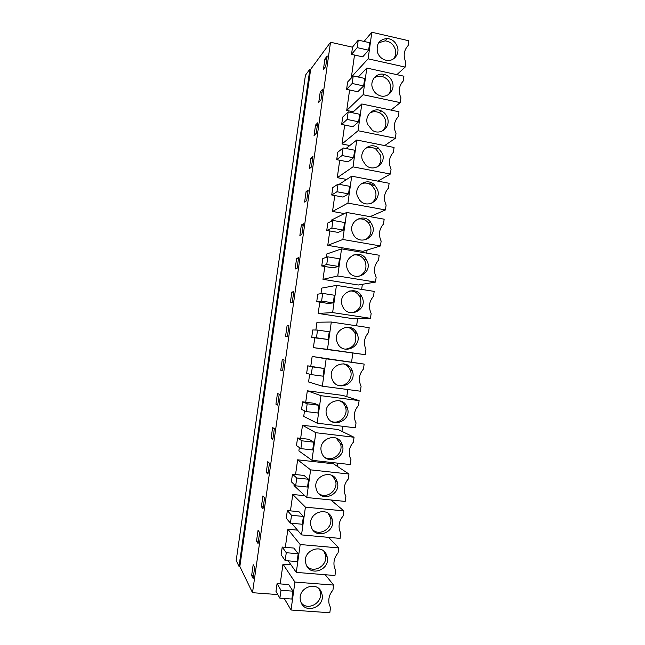 <?xml version="1.0" encoding="UTF-8"?>
<svg xmlns="http://www.w3.org/2000/svg" width="645" height="645" viewBox="0 0 645 645"><rect width="100%" height="100%" fill="white"/><g stroke="black" fill="none" stroke-linecap="round" stroke-linejoin="round"><path stroke-width="0.97" d="M309.882 69.128L305.432 75.215L236.199 560.537L239.021 566.415L309.882 69.128L310.672 69.297L330.522 42.248L352.525 47.198M310.672 69.297L239.843 566.479L239.021 566.415M239.843 566.479L252.509 592.691L277.826 594.577M330.522 42.248L252.509 592.691M324.911 58.993L323.435 69.37L325.709 66.475L327.192 55.978L324.911 58.993L326.709 59.388M279.229 394.288L277.455 393.498L275.931 404.205L277.697 405.116L279.229 394.288M280.752 370.254L282.566 370.778L284.09 359.983L282.268 359.588L280.752 370.254L282.599 370.504M269.457 463.231L267.788 461.651L266.256 472.422L267.909 474.123L269.457 463.231M271.102 438.261L272.811 439.568L274.351 428.707L272.625 427.522L271.102 438.261L272.964 438.479M311.462 166.966L312.962 156.372L310.825 158.267L309.342 168.74L311.462 166.966M306.101 191.565L304.609 202.07L306.681 200.668L308.189 190.041L306.101 191.565L307.923 191.896M320.976 99.87L322.468 89.341L320.226 91.985L318.751 102.394L320.976 99.87M316.219 133.362L317.719 122.8L315.534 125.074L314.05 135.515L316.219 133.362M291.846 292.064L290.339 302.666L292.258 302.416L293.773 291.685L291.846 292.064L293.685 292.354M287.42 336.545L288.944 325.781L287.065 325.773L285.55 336.408L287.42 336.545M301.36 224.96L299.869 235.498L301.884 234.482L303.4 223.815L301.36 224.96L303.19 225.274M297.079 268.393L298.595 257.702L296.611 258.46L295.112 269.029L297.079 268.393M259.621 532.609L258.056 530.23L256.517 541.066L258.065 543.574L259.621 532.609M261.394 506.696L262.991 508.792L264.547 497.859L262.926 495.884L261.394 506.696L263.265 506.873M253.171 564.681L251.623 575.55L253.114 578.46L254.678 567.455L253.171 564.681M371.851 215.898L371.705 216.954M367.11 250.05L366.691 253.114M362.361 284.308L361.66 289.403M360.869 295.047L360.708 296.248M357.596 318.678L356.604 325.806M355.822 331.474L355.717 332.191M352.815 353.154L351.581 362.038M347.768 389.54L346.784 396.659M342.672 426.281L341.963 431.384M337.561 463.142L337.133 466.214M332.433 500.125L332.288 501.157M354.508 55.035L351.428 76.948L352.154 77.11M359.112 400.61L321 395.691L317.155 423.176L355.355 427.82L356.04 422.862L355.242 421.104C353.387 415.34 354.444 410.156 358.427 405.552L359.112 400.61L342.963 395.433L307.326 390.806L305.722 402.23M304.513 410.809L303.731 416.388L317.155 423.176M347.075 365.788L347.187 364.957M364.151 364.086L326.16 358.797L322.331 386.194L360.41 391.201L361.087 386.266L360.555 385.138C358.362 379.179 359.338 373.81 363.474 369.013L364.151 364.086L312.156 356.459L310.777 366.255M309.664 374.181L308.568 381.961L322.331 386.194M348.969 474.027L310.624 469.858L306.754 497.529L345.188 501.423L345.873 496.432L344.736 493.651C343.366 488.209 344.551 483.323 348.284 479.009L348.969 474.027L333.465 463.795L297.627 459.812L295.563 474.535M294.168 484.427L294.015 485.556L306.754 497.529M354.049 437.254L315.824 432.714L311.962 460.296L350.275 464.553L350.969 459.587L349.977 457.281C348.389 451.685 349.517 446.663 353.363 442.22L354.049 437.254L338.222 429.562L302.489 425.257L300.651 438.326M299.353 447.557L298.877 450.919L311.962 460.296M339.722 160.25L337.279 177.673L346.671 179.447M363.312 182.583L365.828 183.059M368.134 183.486L372.278 184.268L373.165 183.777M334.763 195.556L332.53 211.455L344.39 213.584M349.598 89.994L346.728 110.424L353.347 111.795M344.672 125.066L342.011 143.996L349.784 145.536M319.783 302.15L318.195 313.438L353.605 318.783L370.472 318.34L371.149 313.43C368.311 307.149 369.101 301.441 373.511 296.297L374.189 291.395L336.432 285.38L332.627 312.591L370.472 318.34M336.432 285.38L321.758 288.097L320.976 293.677M314.76 337.916L313.389 347.647L365.449 354.71L365.925 349.388C363.32 343.221 364.183 337.625 368.505 332.594L369.182 327.684L331.304 322.024L327.483 349.332L365.449 354.71M331.304 322.024L316.961 322.226L315.865 330.03M352.114 329.531L352.267 328.386M329.788 230.966L327.765 245.342L362.974 251.324L380.469 245.955L381.139 241.077C378.317 234.764 379.099 229.096 383.493 224.057L384.162 219.195L346.631 212.455L342.85 239.48L380.469 245.955M346.631 212.455L331.304 220.163L331.143 221.324M324.79 266.498L322.992 279.341L358.298 285.001L375.479 282.083L376.156 277.197C373.326 270.9 374.108 265.208 378.51 260.12L379.187 255.235L341.536 248.857L337.746 275.971L375.479 282.083M341.536 248.857L326.539 254.074L326.064 257.436M297.49 530.15L287.872 529.263L285.332 547.323M304.819 495.707L292.757 494.481L290.452 510.872M290.984 564.81L282.97 564.149L280.196 583.902M275.931 404.205L277.793 404.439M266.256 472.422L268.127 472.624M310.825 158.267L312.64 158.614M320.226 91.985L322.04 92.364M315.534 125.074L317.348 125.436M287.065 325.773L288.904 326.039M296.611 258.46L298.442 258.766M256.517 541.066L258.395 541.236M251.623 575.55L253.509 575.703M371.834 32.25L368.118 58.832L405.165 67.08L405.834 62.283C403.052 55.897 403.818 50.31 408.14 45.537L408.801 40.756L371.834 32.25L364.03 41.433M405.165 67.08L396.877 74.659M368.118 58.832L351.428 76.948M369.682 42.715L368.634 50.205L362.692 56.857L351.517 54.365L352.549 47.037L358.257 40.119L369.682 42.715M321 395.691L307.326 390.806M307.181 403.786L318.961 405.27L314.139 403.294L302.642 401.843L301.57 409.414L306.093 411.55L307.181 403.786L302.642 401.843M318.961 405.27L317.88 413.018L306.093 411.55M347.405 366.07L349.284 366.408M326.16 358.797L312.156 356.459M312.365 366.868L324.113 368.472L307.705 365.836L306.641 373.382L311.285 374.608L312.365 366.868L307.705 365.836M324.113 368.472L323.032 376.188L311.285 374.608M310.624 469.858L297.627 459.812M296.764 477.993L308.608 479.251L304.029 475.446L292.459 474.204L291.387 481.831L295.66 485.814L296.764 477.993L292.459 474.204M308.608 479.251L307.52 487.048L295.66 485.814M315.824 432.714L302.489 425.257M301.981 440.825L313.793 442.204L309.092 439.31L297.555 437.963L296.49 445.566L300.884 448.622L301.981 440.825L297.555 437.963M313.793 442.204L312.704 449.968L300.884 448.622M390.394 174.045L391.064 169.208C388.258 162.863 389.04 157.227 393.402 152.301L394.071 147.463L356.758 140.013L353.008 166.862L390.394 174.045L377.849 181.132M353.008 166.862L337.279 177.673M356.758 140.013L346.01 148.519M354.645 150.212L353.581 157.783L347.978 161.847L336.706 159.67L337.746 152.26L343.116 147.947L354.645 150.212M385.436 209.939L386.113 205.086C383.299 198.757 384.081 193.097 388.451 188.114L389.12 183.269L351.702 176.174L347.937 203.111L385.436 209.939L370.093 216.664M347.937 203.111L332.53 211.455M351.702 176.174L339.149 184.333M349.598 186.284L348.534 193.879L343.043 197.072L331.732 195L332.78 187.566L338.036 184.131L349.598 186.284M400.263 102.62L400.924 97.806C398.134 91.429 398.908 85.833 403.246 81.012L403.907 76.207L366.828 68.047L363.095 94.718L400.263 102.62L390.943 110.085M363.095 94.718L346.728 110.424M366.828 68.047L358.298 77.037M364.683 78.424L363.635 85.946L357.798 91.735L346.599 89.349L347.631 81.996L353.226 75.941L364.683 78.424M395.337 138.272L396.006 133.451C393.208 127.089 393.982 121.47 398.328 116.592L398.997 111.778L361.805 103.974L358.056 130.725L395.337 138.272L384.67 145.585M358.056 130.725L342.011 143.996M361.805 103.974L352.323 112.738M359.676 114.262L358.62 121.8L352.896 126.734L341.656 124.453L342.697 117.076L348.179 111.883L359.676 114.262M332.627 312.591L318.195 313.438M334.352 295.233L333.28 302.9L328.136 303.44L316.727 301.675L317.783 294.176L322.685 293.402L334.352 295.233M354.395 332.151L356.33 332.215M327.483 349.332L313.389 347.647M329.24 331.788L328.168 339.48L311.696 337.472L312.752 329.95L317.534 330.071L329.24 331.788M342.85 239.48L327.765 245.342M344.535 222.485L343.471 230.096L338.085 232.41L326.749 230.442L327.797 222.993L332.933 220.429L344.535 222.485M337.746 275.971L322.992 279.341M339.455 258.798L338.383 266.433L333.118 267.869L321.75 265.998L322.798 258.524L327.821 256.855L339.455 258.798M334.957 575.517L335.65 570.494L334.295 566.931C333.263 561.739 334.521 557.078 338.069 552.95L338.762 547.936L300.183 544.525L296.289 572.389L334.957 575.517M296.289 572.389L288.202 560.844M300.183 544.525L287.872 529.263M286.267 552.709L298.192 553.732L293.854 548.073L282.212 547.057L281.131 554.732L285.163 560.586L286.267 552.709L282.212 547.057M298.192 553.732L297.095 561.585L285.163 560.586M338.762 547.936L328.531 537.35M340.084 538.406L340.77 533.399L339.512 530.206C338.327 524.893 339.552 520.128 343.188 515.919L343.874 510.921L305.416 507.131L301.529 534.899L340.084 538.406M301.529 534.899L291.629 523.248M305.416 507.131L292.757 494.481M291.524 515.291L303.408 516.435L298.949 511.695L287.347 510.566L286.267 518.217L290.419 523.135L291.524 515.291L287.347 510.566M303.408 516.435L302.32 524.256L290.419 523.135M343.874 510.921L330.877 499.972M291.024 610.009L329.813 612.75L330.506 607.711L329.079 603.825C328.176 598.737 329.466 594.166 332.941 590.111L333.634 585.079L294.934 582.056L291.024 610.009L284.235 598.479M294.934 582.056L282.97 564.149M280.994 590.264L292.951 591.167L288.742 584.563L277.068 583.66L275.979 591.36L279.882 598.165L280.994 590.264L277.068 583.66M292.951 591.167L291.854 599.044L279.882 598.165M333.634 585.079L325.257 574.727M397.272 46.408C395.369 41.691 392.031 39.055 387.25 38.498C379.187 39.377 375.962 44.07 377.559 52.584C379.22 56.792 382.146 59.372 386.347 60.324C393.789 61.968 400.142 53.841 397.272 46.408M368.634 50.205L357.201 47.633L358.257 40.119M357.201 47.633L351.517 54.365M347.22 407.543L347.212 407.527C343.027 394.361 322.153 402.125 326.701 415.267L326.894 415.848C331.337 429.425 352.573 420.637 347.22 407.543M352.299 370.891L352.097 370.367C347.316 357.443 326.91 365.957 331.998 378.857L332.038 378.97C336.464 392.563 357.636 384.009 352.299 370.891M337.004 481.226C332.989 468.512 312.575 475.679 316.163 488.652L316.558 489.974C320.815 503.035 341.544 494.973 337.262 482.025L337.004 481.226M342.124 444.324C338.036 431.392 317.405 438.81 321.428 451.871L321.734 452.846C326.08 466.15 347.042 457.765 342.269 444.744L342.124 444.324M382.429 153.494L378.18 147.826C370.206 141.586 358.668 150.72 362.538 160.291L365.876 165.217C373.689 172.691 386.508 163.548 382.429 153.494M353.581 157.783L342.052 155.534L343.116 147.947M342.052 155.534L336.706 159.67M377.454 189.428L374.487 184.857C366.868 176.891 353.283 186.083 357.499 196.435L359.717 200.216C367.029 209.343 381.856 200.232 377.454 189.428M348.534 193.879L336.964 191.742L338.036 184.131M336.964 191.742L331.732 195M392.337 81.988C390.87 78.134 388.234 75.642 384.436 74.489C376.745 72.111 369.496 80.544 372.568 88.365C373.834 91.727 376.067 94.081 379.268 95.436C387.234 98.983 395.619 90.3 392.337 81.988M363.635 85.946L352.17 83.479L353.226 75.941M352.17 83.479L346.599 89.349M387.395 117.68C386.266 114.641 384.299 112.407 381.469 110.988C373.447 106.667 364.078 115.56 367.561 124.267L372.399 130.346C380.469 135.91 391.088 126.888 387.395 117.68M358.62 121.8L347.115 119.446L348.179 111.883M347.115 119.446L341.656 124.453M362.409 297.942L361.587 296.144C355.677 284.574 337.327 293.459 342.277 305.585L342.729 306.665C348.139 319.106 367.497 310.422 362.409 297.942M333.28 302.9L321.605 301.094L322.685 293.402M321.605 301.094L316.727 301.675M357.362 334.352L356.895 333.247C351.557 320.896 332.054 329.659 337.166 342.213L337.335 342.648C342.164 355.79 362.595 347.22 357.362 334.352M328.168 339.48L316.453 337.786L317.534 330.071M316.453 337.786L311.696 337.472M372.455 225.476L370.44 221.944C363.345 212.528 347.929 221.654 352.444 232.7L353.855 235.441C360.539 245.922 377.132 236.941 372.455 225.476M343.471 230.096L331.861 228.072L332.933 220.429M331.861 228.072L326.749 230.442M367.44 261.644L366.118 259.04C359.612 248.446 342.616 257.452 347.365 269.078L348.219 270.924C354.25 282.494 372.342 273.665 367.44 261.644M338.383 266.433L326.741 264.523L327.821 256.855M326.741 264.523L321.75 265.998M326.725 555.409C322.806 543.034 302.747 549.895 305.641 562.73L306.149 564.601C310.285 577.275 330.627 569.624 327.144 556.82L326.725 555.409M331.877 518.257C327.91 505.72 307.689 512.711 310.906 525.611L311.366 527.223C315.558 540.075 336.077 532.254 332.223 519.378L331.877 518.257M321.557 592.691C317.671 580.46 297.756 587.232 300.368 600.003L300.917 602.107C305.012 614.621 325.201 607.098 322.032 594.351L321.557 592.691M393.708 58.759C395.772 55.752 396.207 52.39 395.03 48.681C393.144 44.005 389.83 41.393 385.081 40.845L378.567 42.868M331.57 421.475C339.746 424.789 348.792 415.146 345.357 406.858L345.349 406.842C344.293 404.068 342.447 402.053 339.818 400.795M338.311 385.412C346.163 387.194 353.5 378.115 350.396 370.504L350.203 369.988C348.784 366.82 346.454 364.748 343.188 363.78M318.783 493.586C326.572 499.544 338.657 490.16 335.481 480.71L332.369 475.696M325.056 457.499C333.118 462.215 343.761 452.645 340.439 443.744L336.23 438.132M377.123 167.031C380.679 163.798 381.735 159.75 380.3 154.897L376.083 149.285C372.496 146.947 368.859 146.689 365.175 148.527M371.222 203.409C375.511 200.216 376.882 195.927 375.358 190.541L372.415 186.01C368.94 182.987 365.135 182.285 360.998 183.898M388.33 94.686C390.797 91.574 391.394 88.002 390.136 83.971C388.677 80.157 386.057 77.682 382.292 76.545C379.252 75.804 376.495 76.295 373.995 78.021M382.816 130.782C385.766 127.589 386.573 123.784 385.226 119.381C384.114 116.366 382.154 114.157 379.349 112.738C375.914 111.206 372.633 111.375 369.521 113.246M351.993 312.873C359.289 310.729 362.095 305.827 360.434 298.159L359.612 296.378C357.314 292.677 354.041 290.863 349.792 290.927M345.172 349.219C353.605 347.897 357.024 342.914 355.427 334.271L354.96 333.175C353.129 329.676 350.3 327.668 346.47 327.16M365.078 239.892C370.23 236.852 372.004 232.321 370.399 226.298L368.408 222.791C365.215 219.308 361.426 218.171 357.024 219.381M358.66 276.407C364.828 273.698 367.086 268.957 365.425 262.168L364.111 259.588C361.345 255.88 357.733 254.364 353.291 255.025M306.923 566.229C313.922 574.09 328.305 565.197 325.435 554.877L323.838 551.193M312.761 529.819C320.162 536.825 333.505 527.675 330.474 517.758L328.224 513.404M301.231 602.849C307.826 611.387 323.064 602.744 320.363 592.094L319.259 589.054M385.081 40.845L387.25 38.498M345.349 406.842L347.212 407.527M350.203 369.988L352.097 370.367M335.481 480.71L337.262 482.025M340.439 443.744L342.269 444.744M376.083 149.285L378.18 147.826M372.415 186.01L374.487 184.857M382.292 76.545L384.436 74.489M379.349 112.738L381.469 110.988M359.612 296.378L361.587 296.144M354.96 333.175L356.895 333.247M368.408 222.791L370.44 221.944M364.111 259.588L366.118 259.04M325.435 554.877L327.144 556.82M330.474 517.758L332.223 519.378M320.363 592.094L322.032 594.351"/></g></svg>
